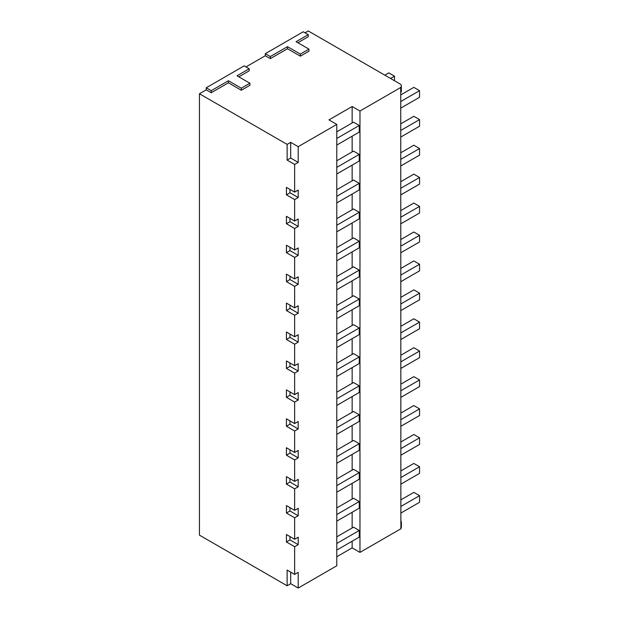 <?xml version="1.0" encoding="UTF-8"?>
<svg xmlns="http://www.w3.org/2000/svg" width="619" height="619" viewBox="0 0 619 619"><rect width="100%" height="100%" fill="white"/><g stroke="black" fill="none" stroke-linecap="round" stroke-linejoin="round"><path stroke-width="0.93" d="M287.131 585.767L290.69 583.709L298.203 588.05L298.203 572.343L294.644 574.401L287.131 570.06L287.131 585.767L199.442 535.141L199.442 93.763L206.243 89.84L206.243 87.774L244.18 65.869L249.194 68.763L237.023 75.789L249.906 83.225L241.317 88.184L228.434 80.749L211.257 90.668L206.243 87.774M305.028 32.807L308.247 30.95L399.874 83.851A5.06 2.925 180 0 1 401.352 85.917A5.06 2.925 180 0 1 400.733 87.31L400.88 528.773L359.972 552.388L359.972 111.018L400.88 87.395M265.296 53.683L303.24 31.778L308.247 34.672L296.075 41.697L308.966 49.133L300.37 54.093L287.487 46.657L270.31 56.569L265.296 53.683L265.296 55.749L270.31 58.643L270.31 56.569M245.975 66.906L265.296 55.749M294.644 574.401L294.644 546.709L286.419 541.958L289.978 539.907L298.203 544.658L294.644 546.709M287.131 144.389L290.69 142.339L290.69 158.038L287.131 160.097L287.131 144.389L199.442 93.763M287.131 160.097L294.644 164.437L294.644 192.122L286.419 187.371L286.419 194.807L294.644 199.566L294.644 221.053L286.419 216.302L286.419 223.738L294.644 228.496L294.644 249.983L286.419 245.232L286.419 252.668L294.644 257.419L294.644 278.914L286.419 274.155L286.419 281.599L294.644 286.349L294.644 307.844L286.419 303.086L286.419 310.529L294.644 315.28L294.644 336.767L286.419 332.016L286.419 339.46L294.644 344.21L294.644 365.697L286.419 360.947L286.419 368.382L294.644 373.141L294.644 394.628L286.419 389.877L286.419 397.313L294.644 402.064L294.644 423.558L286.419 418.808L286.419 426.243L294.644 430.994L294.644 452.489L286.419 447.73L286.419 455.174L294.644 459.925L294.644 481.412L286.419 476.661L286.419 484.104L294.644 488.855L294.644 510.342L286.419 505.591L286.419 513.027L294.644 517.786L294.644 539.273L286.419 534.522L286.419 541.958M298.203 588.05L336.79 565.774L336.79 124.404L328.968 119.885L352.149 106.507L352.149 122.972M298.203 544.658L298.203 537.215L294.644 539.273M286.419 513.027L289.978 510.977L298.203 515.728L294.644 517.786M298.203 515.728L298.203 508.292L294.644 510.342M286.419 484.104L289.978 482.046L298.203 486.797L294.644 488.855M298.203 486.797L298.203 479.361L294.644 481.412M286.419 455.174L289.978 453.116L298.203 457.867L294.644 459.925M298.203 457.867L298.203 450.431L294.644 452.489M286.419 426.243L289.978 424.185L298.203 428.944L294.644 430.994M298.203 428.944L298.203 421.5L294.644 423.558M286.419 397.313L289.978 395.262L298.203 400.013L294.644 402.064M298.203 400.013L298.203 392.57L294.644 394.628M286.419 368.382L289.978 366.332L298.203 371.083L294.644 373.141M298.203 371.083L298.203 363.647L294.644 365.697M286.419 339.46L289.978 337.401L298.203 342.152L294.644 344.21M298.203 342.152L298.203 334.717L294.644 336.767M286.419 310.529L289.978 308.471L298.203 313.222L294.644 315.28M298.203 313.222L298.203 305.786L294.644 307.844M286.419 281.599L289.978 279.54L298.203 284.299L294.644 286.349M298.203 284.299L298.203 276.855L294.644 278.914M286.419 252.668L289.978 250.61L298.203 255.368L294.644 257.419M298.203 255.368L298.203 247.925L294.644 249.983M286.419 223.738L289.978 221.687L298.203 226.438L294.644 228.496M298.203 226.438L298.203 218.994L294.644 221.053M286.419 194.807L289.978 192.757L298.203 197.507L294.644 199.566M298.203 197.507L298.203 190.072L294.644 192.122M290.69 158.038L298.203 162.379L294.644 164.437M298.203 162.379L298.203 146.672L336.79 124.404M336.79 550.074L359.252 537.099L359.252 530.491L353.526 527.179L336.79 536.843M336.79 543.459L359.252 530.491M352.149 541.199L352.149 547.877L359.972 552.388M352.149 136.195L352.149 151.903M352.149 165.126L352.149 180.825M352.149 194.057L352.149 209.756M352.149 222.979L352.149 238.686M352.149 251.91L352.149 267.617M352.149 280.84L352.149 296.547M352.149 309.771L352.149 325.47M352.149 338.701L352.149 354.401M352.149 367.624L352.149 383.331M352.149 396.555L352.149 412.262M352.149 425.485L352.149 441.192M352.149 454.416L352.149 470.115M352.149 483.346L352.149 499.046M352.149 512.269L352.149 527.976M352.149 106.507L359.972 111.018M336.79 514.528L359.252 501.56L359.252 508.168L336.79 521.144M359.252 501.56L353.526 498.256L336.79 507.92M336.79 485.598L359.252 472.63L359.252 479.245L336.79 492.213M359.252 472.63L353.526 469.326L336.79 478.99M336.79 456.675L359.252 443.699L359.252 450.315L336.79 463.283M359.252 443.699L353.526 440.395L336.79 450.059M336.79 427.744L359.252 414.769L359.252 421.384L336.79 434.352M359.252 414.769L353.526 411.465L336.79 421.129M336.79 398.814L359.252 385.846L359.252 392.454L336.79 405.43M359.252 385.846L353.526 382.534L336.79 392.198M336.79 369.883L359.252 356.915L359.252 363.523L336.79 376.499M359.252 356.915L353.526 353.611L336.79 363.276M336.79 340.953L359.252 327.985L359.252 334.6L336.79 347.569M359.252 327.985L353.526 324.681L336.79 334.345M336.79 312.03L359.252 299.054L359.252 305.67L336.79 318.638M359.252 299.054L353.526 295.75L336.79 305.415M336.79 283.1L359.252 270.124L359.252 276.739L336.79 289.707M359.252 270.124L353.526 266.82L336.79 276.484M336.79 254.169L359.252 241.201L359.252 247.809L336.79 260.777M359.252 241.201L353.526 237.889L336.79 247.554M336.79 225.239L359.252 212.271L359.252 218.878L336.79 231.854M359.252 212.271L353.526 208.967L336.79 218.631M336.79 196.308L359.252 183.34L359.252 189.956L336.79 202.924M359.252 183.34L353.526 180.036L336.79 189.7M336.79 167.378L359.252 154.41L359.252 161.025L336.79 173.993M359.252 154.41L353.526 151.106L336.79 160.77M336.79 138.455L359.252 125.479L353.526 122.175L336.79 131.839M359.252 125.479L359.252 132.095L336.79 145.063M400.88 513.066L419.558 502.288L419.558 495.672L413.825 492.368L400.88 499.843M400.88 506.458L419.558 495.672M400.88 477.528L419.558 466.741L419.558 473.357L400.88 484.135M419.558 466.741L413.825 463.438L400.88 470.912M400.88 448.597L419.558 437.819L419.558 444.427L400.88 455.213M419.558 437.819L413.825 434.507L400.88 441.981M400.88 419.667L419.558 408.888L419.558 415.496L400.88 426.282M419.558 408.888L413.825 405.577L400.88 413.059M400.88 390.736L419.558 379.958L419.558 386.573L400.88 397.352M419.558 379.958L413.825 376.654L400.88 384.128M400.88 361.813L419.558 351.027L419.558 357.643L400.88 368.421M419.558 351.027L413.825 347.723L400.88 355.198M400.88 332.883L419.558 322.097L419.558 328.712L400.88 339.491M419.558 322.097L413.825 318.793L400.88 326.267M400.88 303.952L419.558 293.174L419.558 299.782L400.88 310.56M419.558 293.174L413.825 289.862L400.88 297.337M400.88 275.022L419.558 264.243L419.558 270.851L400.88 281.637M419.558 264.243L413.825 260.932L400.88 268.414M400.88 246.091L419.558 235.313L419.558 241.928L400.88 252.707M419.558 235.313L413.825 232.009L400.88 239.483M400.88 217.161L419.558 206.382L419.558 212.998L400.88 223.776M419.558 206.382L413.825 203.078L400.88 210.553M400.88 188.238L419.558 177.452L419.558 184.067L400.88 194.846M419.558 177.452L413.825 174.148L400.88 181.622M400.88 159.307L419.558 148.529L419.558 155.137L400.88 165.915M419.558 148.529L413.825 145.217L400.88 152.692M400.88 130.377L419.558 119.599L419.558 126.206L400.88 136.992M419.558 119.599L413.825 116.287L400.88 123.761M390.566 78.474L394.504 76.207L388.778 72.895L384.84 75.17M394.504 80.749L394.504 76.207M400.88 101.446L419.558 90.668L413.825 87.364L400.88 94.839M400.88 108.062L419.558 97.276L419.558 90.668M400.88 528.518A5.06 2.925 0 0 0 401.352 527.287L401.352 522.01M400.88 520.571L401.36 521.84L400.88 523.094M336.79 556.744L352.149 547.877M290.69 583.709L290.69 572.118M206.243 89.84L211.257 92.734L211.257 90.668M249.906 83.225L249.906 85.298L241.317 90.25L228.434 82.814L211.257 92.734M249.194 68.763L249.194 70.829L238.818 76.826M308.966 49.133L308.966 51.199L300.37 56.159L287.487 48.723L270.31 58.643M308.247 34.672L308.247 36.738L297.871 42.726M290.69 142.339L298.203 146.672M228.434 82.814L228.434 80.749M241.317 90.25L241.317 88.184M300.37 56.159L300.37 54.093M287.487 48.723L287.487 46.657M401.352 91.256L400.88 92.579M289.978 539.907L289.978 536.572M289.978 510.977L289.978 507.65M289.978 482.046L289.978 478.719M289.978 453.116L289.978 449.789M289.978 424.185L289.978 420.858M289.978 395.262L289.978 391.928M289.978 366.332L289.978 363.005M289.978 337.401L289.978 334.074M289.978 308.471L289.978 305.144M289.978 279.54L289.978 276.213M289.978 250.61L289.978 247.283M289.978 221.687L289.978 218.352M289.978 192.757L289.978 189.429M401.352 85.917L401.352 91.357"/></g></svg>
